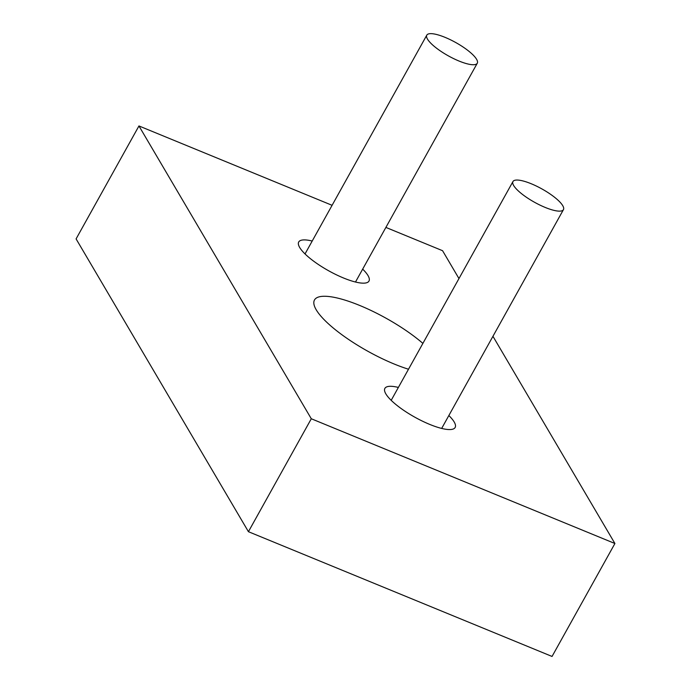 <?xml version="1.0" encoding="UTF-8"?>
<svg xmlns="http://www.w3.org/2000/svg" width="691" height="691" viewBox="0 0 691 691"><rect width="100%" height="100%" fill="white"/><g stroke="black" fill="none" stroke-linecap="round" stroke-linejoin="round"><path stroke-width="1.04" d="M513.663 185.508A28.884 7.618 -150.9 0 1 512.964 181.543A28.884 7.618 -150.9 0 1 541.908 188.928A28.884 7.618 -150.9 0 1 563.441 209.641A28.884 7.618 -150.9 0 1 545.164 207.421A28.884 7.618 -150.9 0 1 513.663 185.508M427.496 39.111A28.884 7.618 -150.9 0 1 426.796 35.146A28.884 7.618 -150.9 0 1 455.74 42.531A28.884 7.618 -150.9 0 1 477.274 63.235A28.884 7.618 -150.9 0 1 458.997 61.024A28.884 7.618 -150.9 0 1 427.496 39.111M385.889 227.417L442.568 250.703L458.962 278.559M492.942 336.292L614.912 543.506L311.296 418.755L138.951 125.952L332.086 205.305M312.194 241.038A40.208 10.607 29.1 0 0 298.719 241.98A40.208 10.607 29.1 0 0 343.539 277.998A40.208 10.607 29.1 0 0 368.977 281.082A40.208 10.607 29.1 0 0 362.671 269.127M398.37 387.435A40.208 10.607 29.1 0 0 384.887 388.377A40.208 10.607 29.1 0 0 429.716 424.404A40.208 10.607 29.1 0 0 455.144 427.479A40.208 10.607 29.1 0 0 448.848 415.533M422.883 343.384A71.475 18.856 29.1 0 0 357.99 304.757A71.475 18.856 29.1 0 0 314.483 299.972A71.475 18.856 29.1 0 0 394.164 364.01A71.475 18.856 29.1 0 0 408.502 369.227M614.912 543.506L552.049 656.45L248.432 531.699L76.088 238.905L138.951 125.952M311.296 418.755L248.432 531.699M512.964 181.543L391.192 400.331M563.441 209.641L441.67 428.429M426.796 35.146L305.025 253.934M477.274 63.235L355.494 282.023"/></g></svg>
